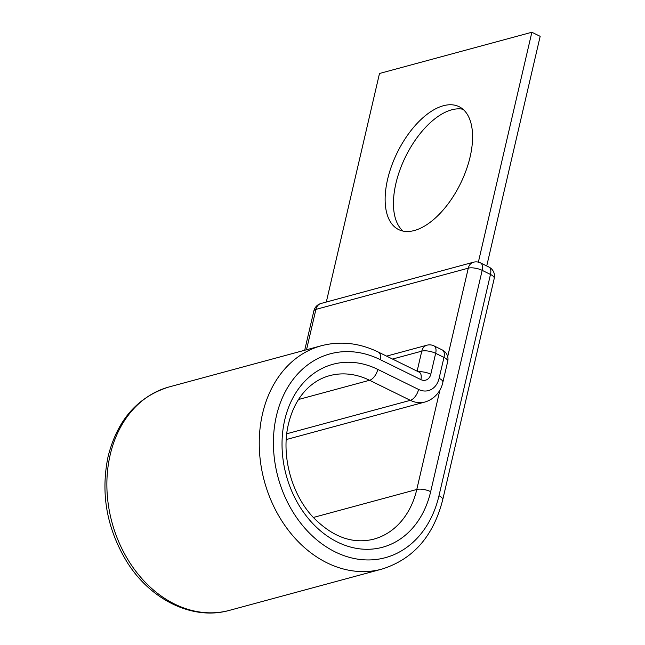 <?xml version="1.0" encoding="UTF-8"?>
<svg xmlns="http://www.w3.org/2000/svg" width="645" height="645" viewBox="0 0 645 645"><rect width="100%" height="100%" fill="white"/><g stroke="black" fill="none" stroke-linecap="round" stroke-linejoin="round"><path stroke-width="0.97" d="M387.613 179.286A68.483 35.209 -63.8 0 0 398.634 229.58A68.483 35.209 -63.8 0 0 470.1 156.969A68.483 35.209 -63.8 0 0 459.079 106.675A68.483 35.209 -63.8 0 0 387.613 179.286M403.052 231.095A68.483 35.209 116.2 0 1 395.925 183.374A68.483 35.209 116.2 0 1 462.973 109.255M326.306 302.045L379.494 73.482L531.867 32.25L478.364 262.144M486.733 265.966L540.171 36.338L531.867 32.25M377.809 369.408L418.573 389.451A10.118 5.2 116.2 0 1 410.333 400.327L369.569 380.276A10.118 5.2 116.2 0 0 377.809 369.408A94.799 74.086 -105.1 0 0 284.743 419.895A94.799 74.086 -105.1 0 0 337.609 542.147A94.799 74.086 -105.1 0 0 430.666 491.659A10.118 3.58 -166.9 0 0 416.783 489.474A84.672 66.177 -105.1 0 1 373.729 539.164C352.694 544.38 332.441 537.027 312.986 517.096C291.169 493.852 280.881 454.628 288.508 423.838C292.112 408.954 298.53 397.07 307.754 388.185C314.228 382.025 321.476 377.865 329.498 375.696A84.672 66.177 -105.1 0 1 369.569 380.276L298.53 399.497M380.099 359.571A10.118 5.2 116.2 0 0 378.47 352.138C359.483 342.938 340.455 340.802 321.387 345.736A115.713 90.429 -105.1 0 0 262.555 413.63A115.713 90.429 -105.1 0 0 288.436 530.335A115.713 90.429 -105.1 0 0 381.84 569.124C413.155 559.312 433.456 536.164 442.736 499.69A10.118 3.58 -166.9 0 0 438.979 495.747A105.587 82.52 -105.1 0 1 335.319 551.983A105.587 82.52 -105.1 0 1 276.439 415.815A105.587 82.52 -105.1 0 1 380.099 359.571L420.863 379.615A10.118 7.909 74.9 0 0 430.796 374.229L435.657 353.323A10.118 3.58 -166.9 0 0 421.774 351.146L392.539 359.055M229.467 610.355A115.713 90.429 -105.1 0 1 136.063 571.567A115.713 90.429 -105.1 0 1 110.182 454.862A115.713 90.429 -105.1 0 1 169.022 386.968C137.699 396.78 117.406 419.919 108.118 456.394C100.459 493.296 106.699 528.408 126.839 561.731C150.487 600.011 192.936 620.796 229.467 610.355L381.84 569.124M417.122 371.149L421.774 351.146A10.118 7.909 74.9 0 1 426.917 345.204L386.573 356.121M418.412 371.778A10.118 3.58 13.1 0 1 430.796 374.229M418.573 389.451A20.914 16.343 74.9 0 0 439.1 378.317A10.118 3.58 13.1 0 1 442.865 382.259L447.727 361.353A10.118 3.58 -166.9 0 0 443.97 357.411L435.657 353.323A10.118 5.2 116.2 0 0 434.029 345.897A10.118 10.118 0 0 0 426.917 345.204M439.1 378.317L443.97 357.411A10.118 5.2 116.2 0 0 442.341 349.977L434.029 345.897M378.47 352.138L419.234 372.189A10.118 5.2 116.2 0 1 420.863 379.615M286.767 433.762L410.333 400.327A31.033 24.252 74.9 0 0 425.015 402.004C436.334 398.57 441.575 388.991 442.865 382.259M439.946 389.943L416.783 489.474L313.325 517.475M306.52 349.759L315.913 309.398A10.118 3.58 -166.9 0 0 313.849 310.938L304.698 350.251M442.736 499.69L494.239 278.382A10.118 3.58 -166.9 0 0 490.474 274.439L482.17 270.352A10.118 3.58 -166.9 0 0 468.286 268.167L315.913 309.398A10.118 7.909 74.9 0 1 321.057 303.464A10.118 10.118 0 0 0 313.849 310.938M438.979 495.747L490.474 274.439A10.118 5.2 -63.8 0 0 488.846 267.006A10.118 10.118 0 0 1 494.239 278.382M430.666 491.659L482.17 270.352A10.118 5.2 -63.8 0 0 480.541 262.918L488.846 267.006M447.695 356.637L468.286 268.167A10.118 7.909 74.9 0 1 473.43 262.233L321.057 303.464M286.243 439.559L425.015 402.004M321.387 345.736L169.022 386.968M480.541 262.918A10.118 10.118 0 0 0 473.43 262.233M447.727 361.353A10.118 10.118 0 0 0 442.341 349.977"/></g></svg>
